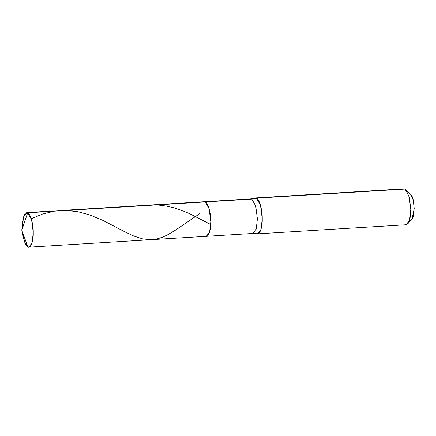 <?xml version="1.0" encoding="UTF-8"?>
<svg xmlns="http://www.w3.org/2000/svg" width="436" height="436" viewBox="0 0 436 436"><rect width="100%" height="100%" fill="white"/><g stroke="black" fill="none" stroke-linecap="round" stroke-linejoin="round"><path stroke-width="0.65" d="M22.34 228.649L23.484 216.954L26.721 212.583L27.691 212.801C30.395 213.389 33.458 224.289 33.256 232.611C33.545 241.184 30.58 249.065 27.871 246.945L21.8 230.241L27.691 212.801L205.247 201.944L209.144 208.877L210.811 221.755L209.634 231.936L206.397 236.307L209.634 231.936L210.811 221.755L209.144 208.877L205.247 201.944C207.956 202.533 211.013 213.427 210.811 221.755C211.1 230.322 208.141 238.209 205.427 236.089L206.397 236.307L28.836 247.163L32.079 242.792L33.256 232.611L31.588 219.739L27.691 212.801L24.481 214.474L22.492 222.562L21.8 230.241L27.691 212.801L205.247 201.944L204.282 201.726L205.247 201.944C207.956 202.533 211.013 213.427 210.811 221.755C211.1 230.322 208.141 238.209 205.427 236.089M22.59 232.415L24.694 242.231L27.871 246.945L21.8 230.241L23.424 237.773L25.479 244.051L27.871 246.945L29.773 246.831L27.871 246.945L28.836 247.163M405.883 189.715L409.399 197.59L410.783 209.645L410.102 217.956L407.96 223.663L412.222 218.289L414.2 208.479L413.23 200.037L410.772 194.527L405.006 189.06L256.466 198.146L255.458 197.922L256.466 198.146L251.839 199.094L250.869 198.876L251.839 199.094L205.247 201.944L251.839 199.094L255.736 206.032L257.398 218.905L256.226 229.085L252.984 233.456L256.226 229.085L257.398 218.905L255.736 206.032L251.839 199.094L256.466 198.146C259.273 198.762 262.456 210.081 262.243 218.73C262.548 227.63 259.469 235.822 256.651 233.62L257.66 233.843L261.022 229.303L262.243 218.73L260.515 205.351L256.466 198.146L405.006 189.06L409.055 196.271L410.783 209.645L409.562 220.224L406.194 224.763L257.66 233.843M252.019 233.238L252.984 233.456L206.397 236.307M258.63 233.5L256.651 233.62L258.63 233.5M407.96 223.663L405.191 224.54M410.156 194.069C415.285 195.955 415.421 222.153 410.287 218.905M405.006 189.06L403.998 188.837L255.458 197.922M31.288 218.73L42.477 214.071L54.386 211.166M66.414 210.43L78.224 211.787L90.176 215.09L103.081 220.485L125.219 232.017L133.814 236.023L142.294 238.786L149.363 239.686L153.864 239.457L158.006 238.661L162.851 237.053L167.408 234.944L175.73 229.995L199.922 213.509M143.809 205.699L151.652 204.969L158.769 205.111L166.383 206.081L173.915 207.825L181.796 210.419L189.458 213.602L210.752 224.524M254.951 198.031L250.869 198.876L26.721 212.583M257.136 233.8L252.984 233.456"/></g></svg>
